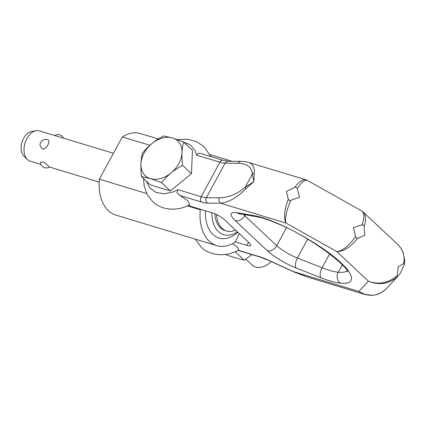 <?xml version="1.0" encoding="UTF-8"?>
<svg xmlns="http://www.w3.org/2000/svg" width="426" height="426" viewBox="0 0 426 426"><rect width="100%" height="100%" fill="white"/><g stroke="black" fill="none" stroke-linecap="round" stroke-linejoin="round"><path stroke-width="0.64" d="M182.589 141.624L190.353 144.808L195.22 150.777L196.668 155.16L198.271 153.227L200.646 153.482L223.038 160.272A3.962 2.556 106.9 0 0 221.792 160.352A3.962 2.556 106.9 0 0 219.912 162.205A19.798 4.601 -151.5 0 0 225.098 163.185L238.155 163.259C247.33 163.669 252.043 167.296 252.288 174.133L253.955 181.614L254.162 173.196C254.945 167.546 253.039 163.941 248.438 162.375L248.22 162.317M241.409 161.363A3.962 3.536 90.3 0 0 241.196 161.353A3.962 3.536 90.3 0 0 241.18 161.353A3.962 3.536 90.3 0 0 240.339 161.465A3.962 3.536 90.3 0 0 238.155 163.259M207.537 203.149L220.593 203.218A3.962 3.536 -89.7 0 1 218.996 200.774A3.962 3.536 -89.7 0 1 219.411 197.781L206.354 197.707A19.798 4.601 28.5 0 1 201.168 196.727A3.962 2.556 106.9 0 0 200.449 199.661A3.962 2.556 106.9 0 0 201.312 201.967A23.76 5.517 -151.5 0 0 207.537 203.149A3.962 3.536 -89.7 0 1 205.939 200.705A3.962 3.536 -89.7 0 1 206.354 197.707L225.098 163.185A3.962 3.536 90.3 0 1 227.282 161.395A3.962 3.536 90.3 0 1 228.139 161.284L241.196 161.353M143.605 178.563L144.063 185.55L147.029 194.256L152.567 201.53C161.039 209.954 176.236 211.892 189.586 204.869L188.185 201.136L179.863 195.47L176.923 192.536L177.924 189.682L172.802 192.067L164.244 193.809L156.054 192.435L149.766 187.882L146.342 181.13M195.193 239.108L201.083 247.059C209.608 255.52 224.832 257.405 238.139 250.376L238.278 250.291C239.103 249.695 238.576 248.486 236.696 246.665L232.676 243.576M397.469 244.194L397.549 244.268C402.969 249.641 405.03 256.074 403.731 263.566L398.166 266.751L397.346 275.329C388.762 283.077 379.113 285.037 368.394 281.197C379.374 285.537 389.204 283.918 397.879 276.341L385.716 289.376C377.489 296.48 368.538 297.162 358.852 291.427L364.917 294.462L307.295 276.996L293.461 271.607A3.962 1.097 114.5 0 0 293.652 271.825A3.962 1.097 114.5 0 0 294.052 271.788M400.477 272.933L404.263 264.578L404.391 264.056L403.731 263.566M363.165 212.01L361.541 210.806C364.496 212.83 364.645 217.526 361.983 224.901L353.543 227.569L355.598 236.659C348.74 245.946 342.483 250.914 336.817 251.564C343.553 251.66 350.529 247.192 357.749 238.166L364.784 235.424L364.134 226.403C366.285 219.752 365.966 214.954 363.17 212.004L362.76 211.653M290.804 200.3C289.526 200.689 288.684 200.316 288.285 199.187C284.227 209.986 283.46 217.942 285.984 223.038C284.712 218.495 286.32 210.913 290.804 200.3L299.569 197.281L297.188 188.542C301.603 182.147 304.979 179.431 307.322 180.379L361.541 210.806M306.353 179.942L306.033 179.836C302.79 179.122 299.004 181.652 294.67 187.424C295.926 186.987 296.762 187.36 297.188 188.542M294.67 187.424L286.437 191.455L288.285 199.187M361.983 224.901C363.16 224.619 363.879 225.12 364.134 226.403M398.432 275.776L400.562 272.784M364.917 294.462L366.834 294.936M397.879 276.341C397.336 276.815 397.154 276.474 397.346 275.324M357.749 238.166C356.642 238.448 355.923 237.948 355.598 236.659M235.173 241.798L246.894 245.355A9.899 2.3 -151.5 0 0 250.648 245.429A9.899 2.3 -151.5 0 0 249.183 242.9L224.433 219.672A9.899 2.3 -151.5 0 0 212.244 212.83L188.212 205.55M306.113 276.628L293.652 271.815L268.369 260.275A3.962 1.097 114.5 0 1 268.178 260.057L293.461 271.607L358.852 291.427L368.394 281.197L336.817 251.564L285.984 223.038L220.593 203.218C229.342 202.03 237.719 197.201 245.727 188.729A3.962 1.784 -133.5 0 1 245.238 187.126C237.591 193.915 228.98 197.472 219.411 197.781M245.727 188.729L253.955 181.614L245.238 187.126L252.288 174.133A3.962 3.11 -178 0 1 254.162 173.196M271.181 261.559A15.837 11.529 133.2 0 1 255.579 267.049A15.837 11.529 133.2 0 1 252.091 265.063L245.722 259.088M251.878 254.61L244.146 260.174L234.604 257.597L225.168 254.476M113.422 153.296L39.4 130.862A15.837 10.219 106.9 0 0 36.173 130.686A15.837 10.219 106.9 0 0 25.022 143.056A15.837 10.219 106.9 0 0 27.429 159.532A15.837 10.219 106.9 0 0 27.456 159.558A15.837 10.219 106.9 0 0 30.214 161.177L40.896 164.415M40.401 162.333L43.644 161.901L49.554 167.013A5.937 5.937 0 0 1 40.401 162.333M42.19 148.994L39.943 145.207A5.937 5.937 0 0 1 46.78 139.51L47.281 139.621C51.53 140.436 46.322 150.032 42.19 148.994M36.173 130.686L31.641 131.458A13.675 8.824 106.9 0 0 22.019 142.14A13.675 8.824 106.9 0 0 24.09 156.369A13.675 8.824 106.9 0 0 24.117 156.395M146.656 193.526L99.364 179.192A42.568 27.466 106.9 0 0 115.819 215.05L216.706 245.626A42.568 27.466 -73.1 0 0 234.907 242.287L239.503 233.815M99.364 179.192L122.315 136.916L149.957 145.293M200.518 209.278L200.252 209.768L187.467 205.891M122.315 136.916A42.568 27.466 -73.1 0 1 140.511 133.578L158.344 138.982M216.706 245.626A42.568 27.466 -73.1 0 1 200.252 209.768M237.841 232.255A34.644 22.354 -73.1 0 1 205.476 210.779M237.346 231.792A30.092 19.42 -73.1 0 1 211.855 212.712M235.573 230.125A25.736 16.609 -73.1 0 1 226.584 231.036L224.917 230.53A25.736 16.609 -73.1 0 1 214.874 213.799M226.584 231.036A25.736 16.609 -73.1 0 1 216.552 214.566M141.475 176.566L150.314 184.863L170.389 190.944L191.439 173.675L192.445 150.33L183.606 142.039C181.843 148.477 181.508 156.257 182.605 165.384C174.159 169.798 167.141 175.555 161.555 182.653L150.453 178.611A23.76 17.29 133.2 0 1 144.11 153.04A23.76 17.29 133.2 0 1 172.503 137.997A23.76 17.29 133.2 0 1 178.845 163.568A23.76 17.29 133.2 0 1 150.453 178.611L141.475 176.566C140.383 167.445 140.718 159.659 142.481 153.222C148.067 146.123 155.085 140.367 163.531 135.953L172.503 137.997L183.606 142.039M191.439 173.675L182.605 165.384M170.389 190.944L161.555 182.653M244.146 260.174L235.189 251.766M196.668 155.16L219.912 162.205L201.168 196.727L177.924 189.682M179.863 195.47L201.312 201.967M268.178 260.057A23.76 5.517 -151.5 0 0 259.722 256.787A3.962 2.556 106.9 0 0 260.414 257.192L238.059 250.419M259.722 256.787L238.278 250.291M267.267 250.674C272.624 256.021 286.703 264.45 296.198 267.997L320.906 277.731C328.824 280.835 335.283 282.63 340.273 283.12C351.791 284.712 358.106 278.726 341.024 262.874C324.505 247.192 293.328 229.843 275.814 222.633C267.608 219.124 260.648 216.85 254.934 215.822L237.293 212.718C229.763 211.765 229.097 214.416 235.296 220.668L267.267 250.674A7.918 5.762 -46.8 0 0 276.735 245.658L244.758 215.657A19.798 4.601 28.5 0 1 243.56 214.448M248.55 242.303L246.894 245.355M340.273 283.12A7.918 6.773 -84.7 0 1 338.244 272.257A39.597 9.196 28.5 0 1 322.104 267.768A7.918 3.6 111.5 0 0 320.906 277.731M329.676 253.827L322.104 267.768L297.396 258.034A19.798 4.601 28.5 0 1 276.735 245.658L286.458 227.75M296.198 267.997A7.918 3.6 -68.5 0 1 297.396 258.034L307.663 239.13M235.296 220.668A7.918 5.762 -46.8 0 0 244.758 215.657L245.254 214.741M237.293 212.718A7.918 6.331 100 0 0 239.593 213.751L237.964 213.58M254.934 215.822A7.918 6.331 100 0 0 257.24 216.85L261.138 217.718C265.52 218.863 270.595 220.668 276.362 223.139A7.918 2.828 113.3 0 1 275.814 222.633M346.977 270.909A60.668 14.095 28.5 0 1 338.244 272.257L342.27 264.839M363.138 211.978L397.549 244.268M404.402 263.987L404.7 260.446L403.172 252.485L400.925 248.225L398.491 245.211M385.679 289.414L380.13 293.322L377.255 294.462L372.745 295.314L364.789 294.414M307.332 180.39L306.033 179.841M306.06 179.841L248.427 162.375C247.612 161.933 245.195 161.592 241.18 161.358M260.414 257.192L268.369 260.275M223.038 160.272L228.139 161.284M177.45 139.653L187.658 139.206L196.482 141.618L204.054 146.672L210.811 156.566M239.593 213.751L257.24 216.85M347.414 271.926C349.251 267.539 309.814 236.047 276.362 223.139M24.09 156.369L27.429 159.532M63.442 138.146A5.937 5.937 0 0 0 54.805 135.532M49.533 167.029L99.173 182.078M209.938 154.622L231.989 161.305"/></g></svg>
